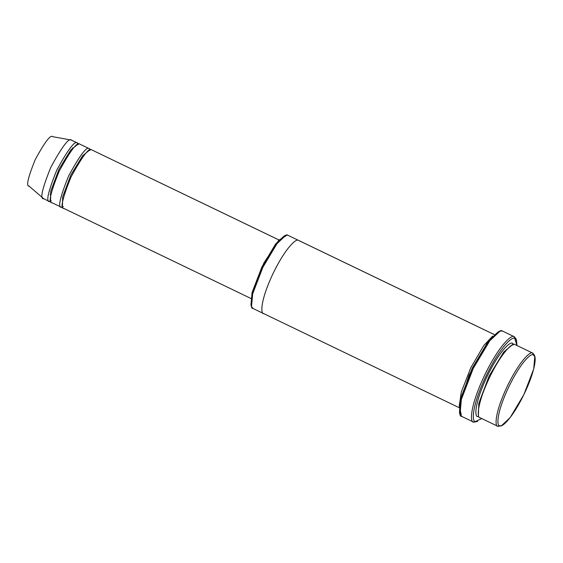 <?xml version="1.0" encoding="UTF-8"?>
<svg xmlns="http://www.w3.org/2000/svg" width="563" height="563" viewBox="0 0 563 563"><rect width="100%" height="100%" fill="white"/><g stroke="black" fill="none" stroke-linecap="round" stroke-linejoin="round"><path stroke-width="0.84" d="M516.56 340.573L516.004 338.842L514.16 336.674L514.772 338.469L516.56 340.573L516.94 345.492L514.772 338.469C512.752 335.928 500.211 346.322 485.552 377.02C471.154 407.795 471.921 422.32 475.517 421.518L473.75 422.173L477.698 421.328L475.517 421.518L481.78 418.562M534.815 356.668L534.252 354.936L532.675 353.085L533.288 354.88L534.815 356.668L533.696 369.025L523.836 394.698L510.155 417.584L501.668 425.551L498.037 426.36L501.668 425.551M532.943 353.191L514.842 344.5L532.943 353.191L534.484 355.907M500.866 425.769L497.776 426.261L479.936 417.676M512.013 345.098L503.695 352.051L489.099 376.049L478.824 403.298L478.395 414.959L478.824 403.298L489.099 376.049L503.695 352.051L512.013 345.098M480.204 417.781C477.03 418.485 476.354 405.67 489.057 378.512C501.992 351.432 513.062 342.262 514.842 344.5C513.062 342.262 501.992 351.432 489.057 378.512C476.354 405.67 477.03 418.485 480.204 417.781M513.076 345.147L512.464 343.36C510.683 341.115 499.613 350.285 486.678 377.372C473.976 404.523 474.651 417.338 477.825 416.634L478.627 415.923L477.825 416.634C474.651 417.338 473.976 404.523 486.678 377.372C499.613 350.285 510.683 341.115 512.464 343.36L513.716 344.45L512.464 343.36L513.076 345.147M77.588 143.051L71.431 140.11L77.588 143.051L78.524 144.142L77.377 142.967C74.963 140.307 68.088 149.378 56.75 170.181C48.038 191.793 45.68 202.265 49.664 201.589L49.262 201.399L50.67 200.829M71.044 140.032L71.431 140.11L71.044 140.032M72.62 147.865L72.331 149.413M51.149 193.426L50.121 194.622M43.724 198.732C39.734 199.401 42.091 188.929 50.804 167.317C62.141 146.521 69.017 137.449 71.431 140.11C69.017 137.449 62.141 146.521 50.804 167.317C42.091 188.929 39.734 199.401 43.724 198.732L28.769 185.874M77.3 144.698L70.755 149.99L58.988 169.238L50.754 191.181L50.564 200.259L50.754 191.181L58.988 169.238L70.755 149.99L77.3 144.698M62.789 207.283L61.557 207.311C57.567 207.986 59.931 197.514 68.637 175.902C79.981 155.099 86.857 146.028 89.271 148.688L89.883 150.483L89.482 148.773L79.756 144.114C77.342 141.454 70.466 150.525 59.129 171.321C50.417 192.94 48.052 203.412 52.042 202.736C48.052 203.412 50.417 192.94 59.129 171.321C70.466 150.525 77.342 141.454 79.756 144.114L89.271 148.688C86.857 146.028 79.981 155.099 68.637 175.902C59.931 197.514 57.567 207.986 61.557 207.311L63.323 206.663L61.557 207.311L51.831 202.652M77.99 144.761L77.377 142.967L77.99 144.761M89.193 150.42L82.641 155.712L70.882 174.959L62.648 196.902L62.458 205.981L62.648 196.902L70.882 174.959L82.641 155.712L89.193 150.42M63.936 208.458C59.945 209.133 62.31 198.662 71.015 177.042C82.353 156.247 89.236 147.175 91.649 149.835L278.995 239.993L91.649 149.835C89.236 147.175 82.353 156.247 71.015 177.042C62.31 198.662 59.945 209.133 63.936 208.458M514.469 336.801L502.273 330.953L514.469 336.801L516.236 339.792M476.889 421.56L473.75 422.173L461.554 416.324M492.597 336.174L483.751 345.576L470.886 367.576L461.329 391.89L459.302 405.346L461.329 391.89L470.886 367.576L483.751 345.576L492.597 336.174M263.801 313.633C260.627 314.337 259.951 301.522 272.654 274.371C285.589 247.284 296.659 238.114 298.432 240.359L494.23 334.577L298.439 240.359C296.659 238.114 285.589 247.284 272.654 274.371C259.944 301.522 260.627 314.337 263.794 313.633C260.627 314.337 259.944 301.522 272.654 274.371C285.589 247.284 296.659 238.114 298.439 240.359L287.735 235.207C285.955 232.969 274.885 242.139 261.95 269.22C249.247 296.377 249.923 309.186 253.097 308.482L251.52 306.631L252.674 293.851L262.872 267.291L277.031 243.617L285.807 235.376L287.735 235.207M279.002 239.979L91.649 149.835M89.482 148.773L90.418 149.864L89.271 148.688L79.756 144.114M251.288 305.66L252.041 292.683L263.913 262.935L278.769 240.225L285.969 235.855M473.75 422.173L475.517 421.518C471.921 422.32 471.154 407.795 485.552 377.02C500.211 346.322 512.752 335.928 514.772 338.469L514.16 336.674C512.084 334.063 499.17 344.76 484.081 376.358C469.26 408.041 470.049 422.989 473.75 422.173C470.049 422.989 469.26 408.041 484.081 376.358C499.17 344.76 512.084 334.063 514.16 336.674L502.273 330.953C500.197 328.342 487.276 339.039 472.188 370.637C457.367 402.32 458.155 417.267 461.857 416.451L460.02 414.284L461.371 399.378L473.265 368.392L489.782 340.77L500.021 331.15L502.273 330.953M461.245 414.657L459.246 405.817L469.014 375.12L487.832 341.84L499.135 331.558M51.43 200.942L49.664 201.589L43.513 198.648M29.241 186.135C25.877 186.705 27.869 177.873 35.216 159.632C44.78 142.087 50.586 134.43 52.619 136.675C50.586 134.43 44.78 142.087 35.216 159.632C27.869 177.873 25.877 186.705 29.241 186.135M52.458 136.64L71.241 140.06L77.377 142.967C74.963 140.307 68.088 149.378 56.75 170.181C48.038 191.793 45.68 202.265 49.664 201.589M498.037 426.36C494.863 427.064 494.187 414.248 506.89 387.098C519.825 360.017 530.895 350.84 532.675 353.085C530.895 350.84 519.825 360.017 506.89 387.098C494.187 414.248 494.863 427.064 498.037 426.36L499.803 425.712C496.742 426.395 496.08 414.009 508.361 387.759C520.866 361.58 531.571 352.712 533.288 354.88C531.571 352.712 520.866 361.58 508.361 387.759C496.08 414.009 496.742 426.395 499.803 425.712C501.527 427.88 512.224 419.013 524.73 392.833C537.011 366.583 536.356 354.197 533.288 354.88L532.675 353.085L514.842 344.5M284.906 235.798L284.104 236.017L275.617 243.99L261.936 266.876L252.076 292.549L250.957 304.9L251.52 306.631M500.021 331.15L498.325 331.797L488.374 341.136L472.329 367.97L460.773 398.069L459.457 412.552L459.781 413.333M298.7 240.457L494.244 334.563M63.725 208.373L250.873 298.439M252.836 308.383L459.077 407.64M284.104 236.017L285.807 235.376M459.457 412.552L460.02 414.284"/></g></svg>
